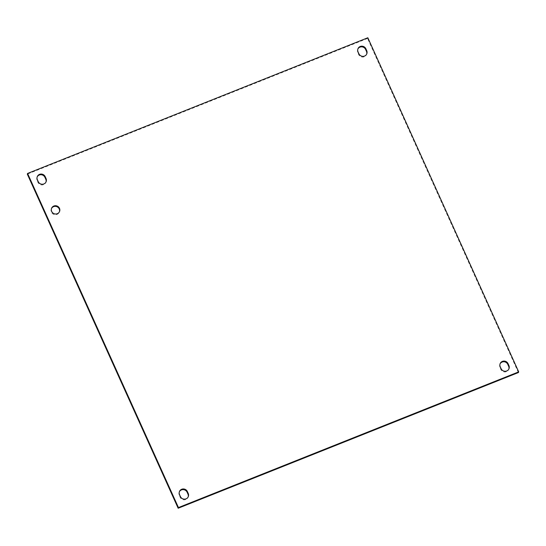 <?xml version="1.0" encoding="UTF-8"?>
<svg xmlns="http://www.w3.org/2000/svg" width="546" height="546" viewBox="0 0 546 546"><rect width="100%" height="100%" fill="white"/><g stroke="black" fill="none" stroke-linecap="round" stroke-linejoin="round"><path stroke-width="0.41" stroke-dasharray="2.73 2.05" d="M51.474 208.565A4.3 4.115 22.5 0 0 57.03 214.387A4.3 4.115 22.5 0 0 59.398 211.841M37.183 176.904A4.3 4.115 22.5 0 0 37.087 180.446L37.947 182.35A4.3 4.115 22.5 0 0 45.96 182.084M500.04 363.916A4.3 4.115 22.5 0 0 499.945 367.458L500.805 369.362A4.3 4.115 22.5 0 0 508.817 369.096M179.361 491.796A4.3 4.115 22.5 0 0 179.272 495.338L180.132 497.242A4.3 4.115 22.5 0 0 188.138 496.976M357.862 49.024A4.3 4.115 22.5 0 0 357.767 52.566L358.626 54.47A4.3 4.115 22.5 0 0 366.639 54.204M518.413 372.556L367.554 38.438L367.84 37.749M367.554 38.438L27.3 174.126M37.374 179.757L37.087 180.446M38.234 181.661L37.947 182.35M500.232 366.769L499.945 367.458M501.092 368.673L500.805 369.362M179.552 494.649L179.272 495.338M180.412 496.553L180.132 497.242M358.053 51.877L357.767 52.566M358.913 53.781L358.626 54.47M59.268 212.189L59.555 211.507M51.317 208.9L51.604 208.21M37.305 176.549L37.026 177.238M46.117 181.75L45.837 182.432M500.163 363.568L499.883 364.25M508.974 368.762L508.695 369.451M179.491 491.448L179.204 492.137M188.302 496.642L188.015 497.331M357.985 48.669L357.698 49.358M366.796 53.863L366.509 54.552"/><path stroke-width="0.82" d="M59.398 211.841A4.3 4.115 22.5 0 0 51.474 208.565M57.31 213.698A4.3 4.115 -157.5 0 1 51.604 208.21A4.3 4.115 -157.5 0 1 57.153 206.054A4.3 4.115 -157.5 0 1 57.31 213.698M45.96 182.084A4.3 4.115 22.5 0 0 45.768 179.231L44.908 177.327A4.3 4.115 22.5 0 0 37.183 176.904M45.195 176.638L46.055 178.542A4.3 4.115 -157.5 0 1 42.233 184.241A4.3 4.115 -157.5 0 1 38.234 181.661L37.374 179.757A4.3 4.115 -157.5 0 1 41.196 174.051A4.3 4.115 -157.5 0 1 45.195 176.638L44.908 177.327M508.817 369.096A4.3 4.115 22.5 0 0 508.626 366.243L507.766 364.339A4.3 4.115 22.5 0 0 500.04 363.916M508.053 363.65L508.913 365.554A4.3 4.115 -157.5 0 1 505.091 371.26A4.3 4.115 -157.5 0 1 501.092 368.673L500.232 366.769A4.3 4.115 -157.5 0 1 504.054 361.07A4.3 4.115 -157.5 0 1 508.053 363.65L507.766 364.339M188.138 496.976A4.3 4.115 22.5 0 0 187.947 494.123L187.087 492.219A4.3 4.115 22.5 0 0 179.361 491.796M187.374 491.53L188.234 493.434A4.3 4.115 -157.5 0 1 184.411 499.14A4.3 4.115 -157.5 0 1 180.412 496.553L179.552 494.649A4.3 4.115 -157.5 0 1 183.374 488.95A4.3 4.115 -157.5 0 1 187.374 491.53L187.087 492.219M366.639 54.204A4.3 4.115 22.5 0 0 366.448 51.351L365.588 49.447A4.3 4.115 22.5 0 0 357.862 49.024M365.868 48.758L366.728 50.662A4.3 4.115 -157.5 0 1 362.906 56.361A4.3 4.115 -157.5 0 1 358.913 53.781L358.053 51.877A4.3 4.115 -157.5 0 1 361.875 46.171A4.3 4.115 -157.5 0 1 365.868 48.758L365.588 49.447M27.587 173.444L367.84 37.749L518.7 371.874L178.446 507.562L27.587 173.444L27.3 174.126L178.16 508.251L178.446 507.562M178.16 508.251L518.413 372.556L518.7 371.874M46.055 178.542L45.768 179.231M508.913 365.554L508.626 366.243M188.234 493.434L187.947 494.123M366.728 50.662L366.448 51.351"/></g></svg>
